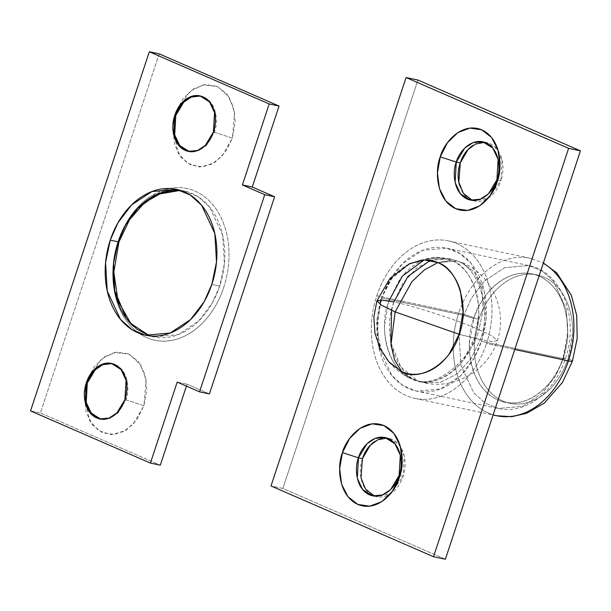 <?xml version="1.0" encoding="UTF-8"?>
<svg xmlns="http://www.w3.org/2000/svg" width="611" height="611" viewBox="0 0 611 611"><rect width="100%" height="100%" fill="white"/><g stroke="black" fill="none" stroke-linecap="round" stroke-linejoin="round"><path stroke-width="0.46" stroke-dasharray="3.06 2.29" d="M391.613 310.335L393.912 301.994C412.731 305.546 459.541 320.783 479.024 329.688L483.225 309.227L481.819 288.636L474.281 272.162L462.382 262.699L456.875 260.943C479.116 267.572 491.977 310.831 480.254 339.601L492.122 341.518L497.239 340.694L492.527 336.31L479.024 329.688C471.112 359.696 437.155 387.725 417.282 380.645L400.847 367.02L390.826 342.572M479.024 329.688L492.527 336.31L497.239 340.694L492.122 341.518L480.254 339.601L471.302 358.298L457.334 373.749L440.447 382.326L423.942 382.784L417.282 380.645C437.155 387.725 471.112 359.696 479.024 329.688C459.541 320.783 412.731 305.546 393.912 301.994C382.188 330.765 395.042 374.024 417.282 380.645L411.776 378.889L401.771 371.679L411.776 378.889L423.942 382.784L440.447 382.326L457.334 373.749L471.302 358.298L480.254 339.601C491.977 310.831 479.116 267.572 456.875 260.943L462.382 262.699L474.281 272.162L481.819 288.636L483.225 309.227L479.024 329.688M430.182 260.347L450.223 258.812L456.875 260.943L437.85 262.593L456.875 260.943L450.223 258.812L433.711 259.263L416.824 267.847L402.863 283.29L393.912 301.994L382.043 300.077L376.918 300.902M459.151 334.27L480.254 339.601L459.151 334.27M388.84 301.002L384.594 325.128C384.357 333.346 385.327 341.114 387.504 348.423C389.673 355.739 392.888 362.048 397.135 367.341C401.381 372.641 406.346 376.521 412.02 378.996C417.703 381.47 423.66 382.341 429.9 381.615C436.139 380.882 442.188 378.614 448.046 374.795C453.897 370.976 459.113 365.913 463.688 359.581L474.457 338.288L478.711 314.161C478.948 305.943 477.978 298.176 475.801 290.867C473.624 283.55 470.417 277.241 466.17 271.948C461.916 266.656 456.959 262.768 451.277 260.294C445.602 257.819 439.645 256.948 433.405 257.674C427.165 258.407 421.116 260.676 415.259 264.494C409.408 268.313 404.192 273.384 399.617 279.708L388.84 301.002C377.216 329.528 389.963 372.42 412.02 378.996L401.771 371.679L412.02 378.996C432.328 390.872 466.667 368.486 474.457 338.288C486.089 309.762 473.334 266.87 451.277 260.294L437.85 262.593L451.277 260.294L438.125 257.437L424.072 259.981M463.795 315.329L473.808 318.583C466.017 335.928 465.208 384.762 498.011 400.022C531.371 413.586 559.004 376.429 563.197 357.527L565.343 358.817L563.342 358.688L555.804 375.704L542.492 393.163L522.527 406.323L498.423 408.476L485.012 402.962L473.808 392.919L460.862 365.172L459.22 337.264L463.795 315.329L459.22 337.264L460.862 365.172L473.808 392.919L485.012 402.962L498.423 408.476L522.527 406.323L542.492 393.163L555.804 375.704L563.342 358.688L481.43 341.328L473.884 358.336L460.572 375.803L440.615 388.963L416.503 391.116L403.092 385.602L391.888 375.559L378.942 347.812L377.3 319.904L381.875 297.962L463.795 315.329L381.875 297.962C384.907 288.812 389.077 280.564 394.401 273.209C399.724 265.854 405.788 259.958 412.593 255.52C419.398 251.083 426.432 248.44 433.688 247.592C440.943 246.745 447.871 247.761 454.477 250.64C461.076 253.512 466.842 258.033 471.784 264.189C476.725 270.345 480.46 277.677 482.988 286.177C485.516 294.685 486.639 303.713 486.371 313.267C486.104 322.822 484.454 332.178 481.43 341.328C478.398 350.477 474.228 358.726 468.904 366.081C463.581 373.436 457.517 379.332 450.712 383.769C443.899 388.206 436.873 390.849 429.617 391.697C422.361 392.545 415.434 391.529 408.828 388.649C402.229 385.778 396.463 381.264 391.521 375.101C386.58 368.945 382.845 361.613 380.317 353.112C377.789 344.604 376.666 335.576 376.934 326.022C377.201 316.467 378.851 307.112 381.875 297.962L389.421 280.953L402.733 263.486L422.69 250.327L446.801 248.181L460.205 253.695L471.417 263.731L484.363 291.485L486.005 319.385L481.43 341.328L563.342 358.688L567.917 336.753L566.275 308.845L553.337 281.098L542.125 271.055L528.721 265.541L504.61 267.694L484.653 280.854L471.341 298.313L463.795 315.329L471.341 298.313L484.653 280.854L504.61 267.694L528.721 265.541L542.125 271.055L553.337 281.098L566.275 308.845L567.917 336.753L563.342 358.688L565.343 358.817L563.197 357.527C570.995 340.182 571.797 291.34 539.001 276.088C505.641 262.524 478.008 299.68 473.808 318.583L463.795 315.329M412.02 378.996L389.299 362.415M438.125 257.437L411.104 263.005L430.335 257.789L450.223 258.812L462.382 262.699C491.863 274.729 507.878 310.976 497.239 340.694C488.166 370.48 454.469 389.994 423.942 382.784L411.776 378.889C402.977 375.055 395.363 369.418 388.932 361.995L381.195 349.148L377.048 332.995L380.47 300.001L376.559 322.173L379.232 343.588C381.233 350.309 384.182 356.098 388.084 360.971L388.733 361.75M472.425 200.4L474.373 200.943L488.334 197.949C494.123 194.176 498.301 188.402 500.875 180.619L496.926 179.787L500.875 180.619C503.441 172.844 503.655 165.344 501.509 158.112C499.363 150.886 495.483 146.052 489.869 143.608C484.263 141.164 478.566 141.828 472.777 145.601M488.365 197.926L500.875 180.619L502.066 160.281L496.789 148.954L486.738 142.6L484.737 142.31M374.619 496.147L376.567 496.69L390.551 493.673L403.061 476.366L399.884 475.694L403.061 476.366C405.635 468.591 405.849 461.084 403.703 453.858C401.549 446.633 397.669 441.791 392.063 439.355C386.45 436.911 380.752 437.575 374.971 441.341M399.877 475.694L399.113 475.526L399.877 475.694M376.796 295.755A80.507 59.275 102 0 1 450.185 241.314A80.507 59.275 102 0 1 486.509 343.535L514.745 349.523L486.509 343.535C489.839 333.453 491.656 323.143 491.954 312.618C492.252 302.086 491.007 292.134 488.22 282.763C485.44 273.392 481.323 265.311 475.877 258.529C470.439 251.74 464.077 246.768 456.807 243.598C449.528 240.429 441.89 239.313 433.894 240.245C425.898 241.177 418.153 244.087 410.653 248.975C403.145 253.863 396.463 260.362 390.597 268.466C384.731 276.569 380.134 285.665 376.796 295.755C373.466 305.836 371.648 316.147 371.351 326.671C371.053 337.203 372.298 347.155 375.078 356.526C377.865 365.897 381.982 373.978 387.427 380.76C392.865 387.55 399.227 392.522 406.498 395.691C413.777 398.861 421.414 399.984 429.411 399.052C437.407 398.12 445.152 395.202 452.652 390.314C460.159 385.426 466.842 378.927 472.708 370.824C478.573 362.72 483.171 353.624 486.509 343.535A80.507 59.275 102 0 1 413.12 397.975A80.507 59.275 102 0 1 376.796 295.755L458.716 313.115L376.796 295.755M532.105 258.682A80.507 59.275 -78 0 0 458.716 313.115A80.507 59.275 102 0 1 532.105 258.682M572.423 361.154A14.908 1.505 18.3 0 0 568.138 358.565A65.598 48.3 -78 0 0 543.935 277.134A65.598 48.3 -78 0 0 478.741 319.629A14.908 1.505 18.3 0 0 458.716 313.115A14.908 1.505 -161.7 0 1 478.741 319.629A65.598 48.3 -78 0 0 502.945 401.068A65.598 48.3 -78 0 0 568.138 358.565A14.908 1.505 -161.7 0 1 572.423 361.154M408.759 264.112L404.742 266.449C399.365 269.955 394.569 274.614 390.368 280.426L380.47 300.001L391.758 278.578L409.79 263.608M445.381 559.248L282.855 488.456L417.924 80.041L282.855 488.456L271.009 485.944L282.855 488.456L445.381 559.248M362.43 458.67C359.856 466.445 359.65 473.945 361.796 481.178C363.942 488.403 367.822 493.237 373.436 495.681C379.041 498.125 384.739 497.461 390.528 493.688L390.551 493.673C396.31 489.923 400.495 484.141 403.061 476.366L404.261 456.02L398.975 444.693L388.932 438.347L386.931 438.049M459.602 185.431C461.756 192.656 465.628 197.498 471.241 199.942C476.855 202.386 482.553 201.722 488.334 197.949M495.032 415.335A80.507 59.275 102 0 1 458.716 313.115A80.507 59.275 -78 0 0 495.032 415.335M478.741 319.629L474.304 344.825C474.06 353.41 475.075 361.513 477.344 369.151C479.612 376.788 482.965 383.372 487.402 388.901C491.84 394.431 497.018 398.487 502.945 401.068C508.871 403.65 515.096 404.558 521.611 403.802C528.125 403.039 534.442 400.671 540.552 396.684C546.669 392.697 552.115 387.405 556.888 380.798C561.669 374.199 565.419 366.783 568.138 358.565L572.576 333.377C572.82 324.792 571.804 316.689 569.536 309.051C567.268 301.414 563.915 294.83 559.477 289.301C555.04 283.771 549.862 279.716 543.935 277.134C538.008 274.553 531.784 273.644 525.269 274.4C518.754 275.164 512.438 277.531 506.328 281.518C500.218 285.505 494.765 290.798 489.991 297.404C485.21 304.003 481.46 311.411 478.741 319.629M563.197 357.527L567.642 332.331C567.886 323.746 566.871 315.643 564.602 308.005C562.334 300.368 558.981 293.784 554.544 288.255C550.106 282.725 544.928 278.669 539.001 276.088C533.075 273.507 526.85 272.598 520.335 273.354C513.82 274.118 507.504 276.485 501.394 280.472C495.277 284.459 489.831 289.751 485.058 296.358C480.277 302.957 476.527 310.373 473.808 318.583L469.37 343.779C469.126 352.364 470.142 360.467 472.41 368.105C474.678 375.742 478.031 382.326 482.469 387.855C486.906 393.385 492.084 397.44 498.011 400.022C503.938 402.603 510.162 403.512 516.677 402.756C523.192 401.992 529.508 399.625 535.618 395.638C541.728 391.651 547.173 386.358 551.954 379.752C556.736 373.153 560.486 365.737 563.197 357.527M151.772 336.485A74.55 54.883 -78 0 0 219.723 286.085L224.397 263.692L222.717 235.22L209.512 206.908L198.071 196.658L184.392 191.029L180.405 190.395M169.407 188.486L173.073 187.913C180.772 187.019 188.127 188.096 195.13 191.144C202.134 194.199 208.259 198.987 213.499 205.525C218.738 212.063 222.702 219.838 225.383 228.865C228.063 237.885 229.262 247.47 228.98 257.605C228.69 267.748 226.941 277.677 223.733 287.384A77.528 57.083 102 0 1 146.693 337.608A77.528 57.083 102 0 1 118.091 241.368C121.299 231.661 125.729 222.9 131.38 215.095C137.024 207.289 143.463 201.034 150.688 196.322L169.362 188.501M84.402 393.79L87.045 380.913L87.304 383.013C89.122 374.849 101.052 358.802 115.456 364.66C129.616 371.244 129.272 392.331 125.904 399.823L124.919 399.617L125.904 399.823L127.042 380.493L122.024 369.739L111.981 363.606M125.904 399.823L143.929 405.689L146.128 379.912L140.683 364.82L129.188 354.166L114.463 352.486L101.334 359.069L87.358 379.989L94.201 366.76L104.596 356.656L116.655 352.127L128.531 353.868L138.422 361.613L144.822 374.176L146.755 389.658L143.929 405.689L136.772 419.833L126.378 429.945L114.326 434.474L102.449 432.733L92.559 424.989L86.159 412.425L84.318 394.805L89.588 420.597L98.806 430.755L111.187 434.627L123.582 431.572L133.45 423.904L143.929 405.689L125.904 399.823L117.931 413.082L110.301 418.207L101.052 419.192L110.301 418.207L117.931 413.082L125.904 399.823M172.89 126.21L175.54 113.333L175.8 115.433C177.61 107.269 189.54 91.222 203.952 97.08C218.112 103.664 217.76 124.759 214.4 132.243L213.415 132.037L214.4 132.243L215.538 112.92L210.52 102.159L200.477 96.026M214.4 132.243L232.424 138.109L234.624 112.332L229.178 97.241L217.676 86.586L202.959 84.906L189.83 91.49L175.853 112.409L182.697 99.188L193.091 89.076L205.143 84.547L217.02 86.288L226.918 94.033L233.318 106.597L235.25 122.078L232.424 138.109L225.268 152.254L214.873 162.366L202.821 166.895L190.938 165.153L181.047 157.409L174.647 144.845L172.814 127.225L178.084 153.017L187.302 163.175L199.675 167.047L212.078 163.992L221.946 156.324L232.424 138.109L214.4 132.243L206.419 145.502L198.796 150.627L189.54 151.612L198.796 150.627L206.419 145.502L214.4 132.243M211.826 284.405L219.723 286.085L211.826 284.405M159.188 53.844L40.418 412.967L160.281 465.177L40.418 412.967L159.188 53.844M186.424 386.129L187.065 384.197L209.413 393.935L187.065 384.197L186.424 386.129M223.733 287.384C220.518 297.099 216.088 305.851 210.444 313.657C204.792 321.462 198.361 327.717 191.136 332.43C183.911 337.142 176.449 339.945 168.751 340.839C161.044 341.74 153.697 340.663 146.693 337.608C139.682 334.561 133.565 329.764 128.318 323.227C123.078 316.697 119.114 308.914 116.434 299.894C113.753 290.867 112.554 281.281 112.836 271.147C113.127 261.004 114.876 251.083 118.091 241.368A77.528 57.083 102 0 1 195.13 191.144A77.528 57.083 102 0 1 223.733 287.384M30.55 410.875L40.418 412.967L30.55 410.875M177.198 382.104L187.065 384.197L177.198 382.104M149.573 335.851L153.476 336.882L178.076 334.691L198.445 321.264L212.032 303.446L219.723 286.085A74.55 54.883 -78 0 0 186.095 191.434M175.8 115.433L175.54 113.333L172.89 126.248M188.73 151.436L189.227 151.551M87.304 383.013L87.045 380.913L84.394 393.828M100.242 419.016L100.731 419.131M446.801 248.181L528.721 265.541C562.135 271.559 579.48 319.301 565.343 358.817C555.086 391.666 525.437 414.777 498.423 408.476L416.503 391.116M474.373 200.943L470.424 200.103M376.567 496.69L372.618 495.849M448.344 240.887L530.264 258.247L543.362 262.974M414.961 398.403L493.1 414.968M388.932 438.347L384.983 437.507M486.738 142.6L482.789 141.767M146.602 335.431L153.476 336.882L149.603 335.851M177.427 189.555L184.392 191.029L180.436 190.403"/><path stroke-width="0.92" d="M390.826 342.572L391.613 310.335M388.733 361.75L401.771 371.679C406.987 373.947 412.463 374.749 418.199 374.085C423.935 373.413 429.495 371.328 434.872 367.822C440.256 364.309 445.045 359.65 449.253 353.838L459.151 334.27L463.062 312.091L460.381 290.683C458.387 283.962 455.432 278.165 451.529 273.3C447.626 268.435 443.067 264.861 437.85 262.593C458.12 268.634 469.836 308.051 459.151 334.27C451.987 362.025 420.429 382.593 401.771 371.679L389.299 362.415L380.218 348.751L374.948 333.224L373.833 316.91L376.918 300.902L381.638 305.286L395.134 311.908L459.151 334.27L395.134 311.908L391.002 344.764L394.561 359.986L401.771 371.679L394.561 359.986L391.002 344.764L395.134 311.908L411.852 281.717L424.355 269.894L437.85 262.593L424.355 269.894L411.852 281.717L395.134 311.908L381.638 305.286L376.918 300.902L382.043 300.077L393.912 301.994L407.888 276.523L430.182 260.347M380.47 300.001L388.84 301.002L380.47 300.001M472.777 145.601C466.995 149.374 462.81 155.148 460.243 162.923L456.295 162.083L464.803 148.015L472.952 142.646L482.789 141.767L492.84 148.114L498.125 159.44L496.926 179.787C500.462 171.905 500.837 149.703 485.921 142.768C470.76 136.604 458.204 153.491 456.295 162.083L440.271 156.874C442.944 144.838 460.526 121.199 481.751 129.83C502.624 139.537 502.112 170.614 497.155 181.65L499.981 165.619L498.049 150.138L491.649 137.574L481.751 129.83L469.874 128.089L457.822 132.618L447.428 142.73L440.271 156.874L437.445 172.905L439.378 188.387L445.778 200.95L455.669 208.695L467.545 210.436L479.604 205.907L489.999 195.795L497.155 181.65L496.926 179.787L497.155 181.65C494.482 193.687 476.901 217.325 455.669 208.695C434.795 198.987 435.315 167.91 440.271 156.874L456.295 162.083C452.751 169.973 452.384 192.167 467.293 199.102C482.461 205.265 495.017 188.379 496.926 179.787L488.41 193.855L480.269 199.224L470.424 200.103L460.381 193.756L455.096 182.429L456.295 162.083L460.243 162.923L458.83 182.238L463.344 193.305L472.425 200.4M374.971 441.341C369.181 445.113 365.004 450.887 362.43 458.67L358.481 457.83L366.997 443.762L375.146 438.385L384.983 437.507L395.027 443.861L400.312 455.187L399.113 475.526C402.657 467.644 403.023 445.45 388.115 438.515C372.954 432.351 360.391 449.238 358.481 457.83L342.466 452.621C345.131 440.584 362.713 416.939 383.945 425.577C404.818 435.284 404.306 466.361 399.35 477.397L402.175 461.366L400.236 445.885L393.835 433.314L383.945 425.577L372.068 423.835L360.016 428.364L349.614 438.469L342.466 452.621L339.64 468.652L341.572 484.133L347.972 496.697L357.863 504.442L369.739 506.175L381.791 501.654L392.193 491.542L399.35 477.397L399.113 475.526L399.35 477.397C396.676 489.426 379.095 513.072 357.863 504.442C336.989 494.734 337.501 463.657 342.466 452.621L358.481 457.83C354.945 465.712 354.579 487.914 369.487 494.849C384.647 501.012 397.211 484.126 399.113 475.526L390.605 489.602L382.455 494.971L372.618 495.849L362.567 489.503L357.29 478.176L358.481 457.83L362.43 458.67L361.025 477.978L365.538 489.052L374.619 496.147M543.271 263.257A80.507 59.275 102 0 1 568.421 360.902L514.745 349.523L568.421 360.902A80.507 59.275 -78 0 0 556.697 274.56M568.421 360.902A14.908 1.505 18.3 0 0 572.423 361.154A14.908 1.505 -161.7 0 1 568.421 360.902A80.507 59.275 102 0 1 495.032 415.335A80.507 59.275 -78 0 0 568.421 360.902M433.535 556.736L271.009 485.944L406.078 77.536L568.604 148.328L433.535 556.736L568.604 148.328L580.45 150.841L445.381 559.248L433.535 556.736L445.381 559.248L580.45 150.841L568.604 148.328L406.078 77.536L417.924 80.041L580.45 150.841L417.924 80.041L406.078 77.536L271.009 485.944L433.535 556.736M376.918 300.902L389.986 278.402L409.79 263.608L424.607 259.965L437.85 262.593C432.634 260.317 427.15 259.515 421.422 260.187L408.759 264.112M484.737 142.31L475.518 144.066L468.079 149.527L460.243 162.923C457.67 170.698 457.456 178.206 459.602 185.431L459.617 185.469M386.931 438.049L377.705 439.813L370.274 445.274L362.43 458.67M424.072 259.981L402.412 276.096L388.84 301.002M149.573 335.851L136.795 329.176L126.378 318.446L114.723 290.63L113.562 263.341L118.144 241.834L110.247 240.161L118.144 241.834A74.55 54.883 -78 0 1 180.405 190.395L157.019 194.382L138.078 208.007L125.431 225.199L118.144 241.834L118.946 241.887L118.144 241.834A74.55 54.883 -78 0 0 133.481 326.411M111.981 363.606L102.785 364.675L95.224 369.808L87.304 383.013L86.319 382.799L94.407 369.434L102.144 364.332L111.492 363.492L121.039 369.525L126.057 380.286L124.919 399.617C122.475 407.002 118.503 412.486 113.012 416.076C107.513 419.658 102.098 420.284 96.767 417.962C91.444 415.64 87.755 411.05 85.716 404.184C83.676 397.318 83.875 390.192 86.319 382.799C88.763 375.414 92.735 369.922 98.226 366.34C103.725 362.758 109.14 362.124 114.471 364.446C119.794 366.768 123.483 371.366 125.522 378.232C127.562 385.098 127.363 392.224 124.919 399.617L116.831 412.983L109.094 418.084L99.746 418.917L90.199 412.891L85.181 402.13L86.319 382.799L87.304 383.013L86.113 402.076L90.932 412.784L100.242 419.016M200.477 96.026L191.274 97.096L183.712 102.228L175.8 115.433L174.815 115.219L182.895 101.854L190.64 96.752L199.988 95.919L209.527 101.945L214.553 112.707L213.415 132.037C210.971 139.423 206.999 144.914 201.5 148.496C196.009 152.078 190.594 152.704 185.263 150.39C179.932 148.068 176.251 143.47 174.204 136.604C172.165 129.738 172.371 122.612 174.815 115.219C177.259 107.834 181.223 102.35 186.722 98.761C192.221 95.179 197.636 94.552 202.959 96.874C208.29 99.196 211.979 103.786 214.018 110.652C216.057 117.518 215.859 124.644 213.415 132.037L205.327 145.403L197.59 150.505L188.241 151.337L178.695 145.311L173.677 134.55L174.815 115.219L175.8 115.433L174.609 134.496L179.428 145.204L188.73 151.436M110.247 240.161L117.946 222.801L131.525 204.983L151.895 191.556L176.495 189.357L190.181 194.985L201.615 205.235L214.82 233.547L216.5 262.02L211.826 284.405C208.741 293.746 204.479 302.17 199.049 309.67C193.618 317.178 187.432 323.188 180.489 327.717C173.539 332.247 166.368 334.943 158.959 335.806C151.559 336.669 144.486 335.638 137.75 332.697C131.014 329.764 125.125 325.159 120.084 318.873C115.044 312.588 111.24 305.11 108.659 296.434C106.077 287.758 104.932 278.54 105.207 268.794C105.482 259.041 107.162 249.502 110.247 240.161C113.341 230.821 117.595 222.404 123.025 214.896C128.455 207.396 134.649 201.378 141.592 196.849C148.542 192.32 155.713 189.624 163.114 188.761C170.522 187.898 177.595 188.936 184.323 191.869C191.06 194.802 196.948 199.415 201.989 205.693C207.03 211.979 210.841 219.464 213.422 228.14C215.996 236.816 217.149 246.027 216.874 255.78C216.6 265.525 214.919 275.072 211.826 284.405L204.135 301.765L190.548 319.584L170.179 333.018L145.578 335.21L131.9 329.581L120.466 319.339L107.253 291.019L105.581 262.547L110.247 240.161M242.399 184.942L269.184 103.962L149.321 51.752L30.55 410.875L150.413 463.085L177.198 382.104L199.545 391.842L264.746 194.672L242.399 184.942L269.184 103.962L279.051 106.054L159.188 53.844L279.051 106.054L252.267 187.035L279.051 106.054L269.184 103.962L149.321 51.752L159.188 53.844L149.321 51.752L30.55 410.875L150.413 463.085L160.281 465.177L186.424 386.129L160.281 465.177L150.413 463.085L177.198 382.104L199.545 391.842L209.413 393.935L274.614 196.765L252.267 187.035L242.399 184.942L252.267 187.035L274.614 196.765L209.413 393.935L199.545 391.842L264.746 194.672L274.614 196.765L264.746 194.672L242.399 184.942M188.241 151.337L189.54 151.612L179.848 145.716L174.7 134.924L175.8 115.433M99.746 418.917L101.052 419.192L91.352 413.296L86.204 402.504L87.304 383.013M543.362 262.974L556.705 272.834L571.308 295.174L576.723 315.497L577.196 338.41L572.423 361.162L562.563 382.303L544.348 403.077L526.598 413.303L511.781 416.687L496.873 415.77L493.1 414.968M149.603 335.851L130.777 323.418L118.045 300.933L113.822 272.094L118.946 241.887L129.524 219.761L144.57 202.669L162.236 192.557L180.436 190.403M111.492 363.492L112.477 363.705M199.988 95.919L200.973 96.126M176.495 189.357L177.427 189.555M145.578 335.21L146.602 335.431"/></g></svg>

